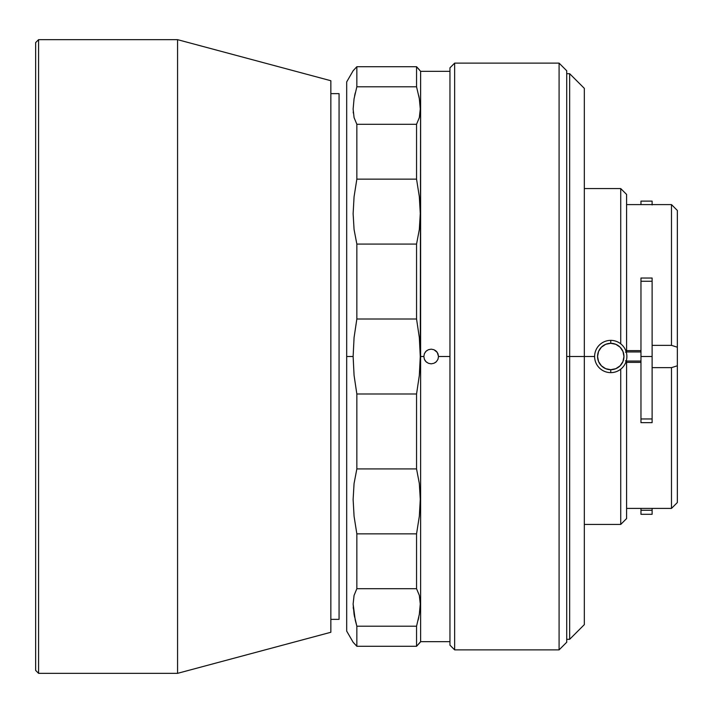 <?xml version="1.0" encoding="UTF-8"?>
<svg xmlns="http://www.w3.org/2000/svg" width="713" height="713" viewBox="0 0 713 713"><rect width="100%" height="100%" fill="white"/><g stroke="black" fill="none" stroke-linecap="round" stroke-linejoin="round"><path stroke-width="1.07" d="M454.653 63.127L449.956 67.824L449.956 645.176L454.653 649.873L454.653 63.127L454.653 649.873L559.09 649.873L559.09 63.127L454.653 63.127L559.09 63.127L559.09 649.873L566.719 642.244L566.719 70.756L559.09 63.127L566.719 70.756L566.719 642.244L559.09 649.873L454.653 649.873L449.956 645.176L449.956 67.824L454.653 63.127M419.761 611.424L420.278 603.902L419.333 614.285L416.552 626.21L416.552 646.281L420.617 641.655L420.617 356.5L419.324 375.457L416.552 393.995L416.552 468.922L419.324 483.459L420.278 499.269L419.333 516.239L416.552 533.859L416.552 588.715L419.324 595.364L420.278 603.902L419.333 614.285L416.552 626.21L356.848 626.21L355.243 620.078L353.122 604.027L354.067 595.4L356.848 588.715L356.848 533.859L354.076 516.31L353.122 499.474L354.067 483.521L356.848 468.922L356.848 393.995L354.076 375.412L353.122 356.5L346.687 356.5L346.687 631.094L346.687 81.906L346.687 356.5L353.122 356.5L354.076 337.543L356.848 319.005L416.552 319.005L416.552 244.078L356.848 244.078L354.076 229.541L353.122 213.731L354.067 196.761L356.848 179.141L416.552 179.141L416.552 124.285L356.848 124.285L354.076 117.636L353.122 109.098L354.067 98.715L356.848 86.79L416.552 86.79L416.552 66.719L356.848 66.719L353.122 70.756L346.687 81.906M420.18 601.023L420.1 599.998M418.157 620.078L418.772 617.306M449.956 71.345L420.617 71.345L416.552 66.719L356.848 66.719L356.848 86.79L416.552 86.79L419.324 98.67L420.278 108.973L419.333 117.6L416.552 124.285L356.848 124.285L356.848 179.141L416.552 179.141L419.324 196.69L420.278 213.526L419.333 229.479L416.552 244.078L356.848 244.078L356.848 319.005L416.552 319.005L419.333 337.588L420.278 356.5L420.617 71.345L420.617 356.5L423.843 356.5L424.404 353.684L425.991 351.313L428.37 349.726L431.178 349.165L433.985 349.726L437.274 352.427L438.513 356.5L437.96 359.307L436.365 361.687L433.985 363.274L431.178 363.835L428.37 363.274L426 361.687L424.404 359.307L423.843 356.5L424.404 353.684L425.991 351.313L428.37 349.726L431.178 349.165L433.985 349.726L436.365 351.313L437.96 353.693L438.513 356.5L449.956 356.5L438.513 356.5L437.96 359.307L436.365 361.687L433.985 363.274L431.178 363.835L428.37 363.274L426 361.687L424.404 359.307L423.843 356.5L420.617 356.5L420.617 641.655L449.956 641.655M426.026 361.714L426.784 362.373M424.413 359.316L425.028 360.493M425.126 360.644L425.982 361.678M425.964 351.34L425.135 352.347M427.034 350.448L426.026 351.286M346.687 631.094L353.122 642.244L356.848 646.281L356.848 626.21L354.076 614.33L353.122 604.027L354.067 595.4L356.848 588.715L416.552 588.715L419.324 595.364L420.278 603.902M354.067 614.285L354.611 617.164M353.229 607.128L353.363 608.893M419.333 98.715L418.798 95.836M420.1 113.002L420.278 108.973L419.333 117.6L416.552 124.285L416.552 179.141L419.324 196.69L420.278 213.526L419.333 229.479L416.552 244.078L416.552 319.005L419.333 337.588L420.278 356.5L419.324 375.457L416.552 393.995L356.848 393.995L354.076 375.412L353.122 356.5L354.076 337.543L356.848 319.005L356.848 244.078L354.076 229.541L353.122 213.731L354.067 196.761L356.848 179.141L356.848 124.285L354.076 117.636L353.122 109.098L354.067 98.715L356.848 86.79L356.848 66.719L353.122 70.756M416.552 393.995L356.848 393.995L356.848 468.922L416.552 468.922L416.552 393.995M419.333 516.239L416.552 533.859L356.848 533.859L354.076 516.31L353.122 499.474L354.067 483.521L356.848 468.922L416.552 468.922L419.324 483.459L420.278 499.269L419.333 516.239M354.076 643.269L356.848 646.281L416.552 646.281L416.552 626.21L356.848 626.21L356.848 646.281L416.552 646.281L420.278 642.244M353.22 111.977L353.309 113.002M355.243 92.922L354.637 95.694M416.552 533.859L356.848 533.859L356.848 588.715L416.552 588.715L416.552 533.859M436.338 351.286L435.322 350.448M437.229 352.356L436.383 351.331M435.331 362.552L436.338 361.714M419.333 69.74L416.552 66.719L416.552 86.79L419.324 98.67L420.278 108.973M420.171 105.676L420.046 104.107M652.119 278.747L652.119 281.27L640.969 281.27L640.969 356.5L652.119 356.5L652.119 278.025L640.969 278.025L640.969 281.27L652.119 281.27L652.119 356.5L640.969 356.5L640.969 422.649L652.119 422.649L652.119 418.959L640.969 418.959L652.119 418.959L652.119 356.5L652.119 422.64M626.593 204.595L671.486 204.595L671.486 345.359L652.119 345.359L671.486 345.359L677.35 347.213L677.35 210.46L671.486 204.595L671.486 345.359L677.35 347.213L677.35 502.469M584.321 524.429L620.729 524.429L620.729 369.182L620.729 524.429L626.593 518.556L626.593 361.625L625.506 360.823M594.615 356.5L569.651 356.5L569.651 639.311L569.651 356.5L566.719 356.5L569.651 356.5L569.651 73.689L569.651 356.5L584.321 356.5L584.321 88.359L584.321 624.641L584.321 356.5L594.615 356.5M620.729 343.818L620.729 188.571L620.729 343.818M625.506 352.177L626.593 351.375L626.593 194.444L620.729 188.571L584.321 188.571M652.119 514.305L640.969 514.305L640.969 510.276L652.119 510.276L652.119 514.296L652.119 508.405L652.119 510.276L640.969 510.276L640.969 508.405M652.119 204.595L652.119 201.128L640.969 201.128L640.969 204.595M652.119 201.592L652.119 204.934M677.35 210.531L677.35 365.787L671.486 367.641L671.486 508.405L671.486 367.641L652.119 367.641L671.486 367.641L677.35 365.787L677.35 502.54L671.486 508.405L626.593 508.405M640.969 362.364L626.593 362.364L640.969 362.364M626.593 350.636L640.969 350.636L626.593 350.636M626.593 361.625L626.593 518.538M626.593 194.462L626.593 351.375M610.756 340.368L610.756 343.301A13.199 13.199 0 0 1 623.955 356.5A13.199 13.199 0 0 1 610.756 369.699L610.756 372.632A16.132 16.132 0 0 0 626.887 356.5A16.132 16.132 0 0 0 610.756 340.368A16.132 16.132 0 0 1 626.887 356.5A16.132 16.132 0 0 1 610.756 372.632A16.132 16.132 0 0 1 594.615 356.5A16.132 16.132 0 0 1 610.756 340.368A16.132 16.132 0 0 0 594.615 356.5A16.132 16.132 0 0 0 610.756 372.632L610.756 369.699A13.199 13.199 0 0 1 597.556 356.5A13.199 13.199 0 0 1 610.756 343.301L610.756 340.368M610.756 369.699L605.702 368.701L601.415 365.831L598.555 361.553L597.556 356.5L598.555 351.447L601.415 347.169L605.702 344.299L610.756 343.301L615.809 344.299L620.087 347.169L622.948 351.447L623.955 356.5L622.948 361.553L620.087 365.831L615.809 368.701L610.756 369.699M626.237 361.045L640.969 361.045L626.237 361.045M640.969 351.955L626.237 351.955L640.969 351.955M603.421 367.48L601.415 365.831M599.776 349.165L601.415 347.169M618.091 345.52L620.087 347.169M621.727 363.835L620.087 365.831M38.582 39.661L35.65 42.593L35.65 670.407L38.582 673.339L38.582 39.661L38.582 673.339L177.564 673.339L177.564 39.661L38.582 39.661L177.564 39.661L177.564 673.339L330.85 632.271L330.85 80.729L177.564 39.661L330.85 80.729L330.85 632.271L177.564 673.339L38.582 673.339L35.65 670.407L35.65 42.593L38.582 39.661M339.058 93.635L330.85 93.635L339.058 93.635L339.058 619.365L330.85 619.365L339.058 619.365M566.719 639.311L569.651 639.311L584.321 624.641M584.321 88.359L569.651 73.689L566.719 73.689"/></g></svg>
